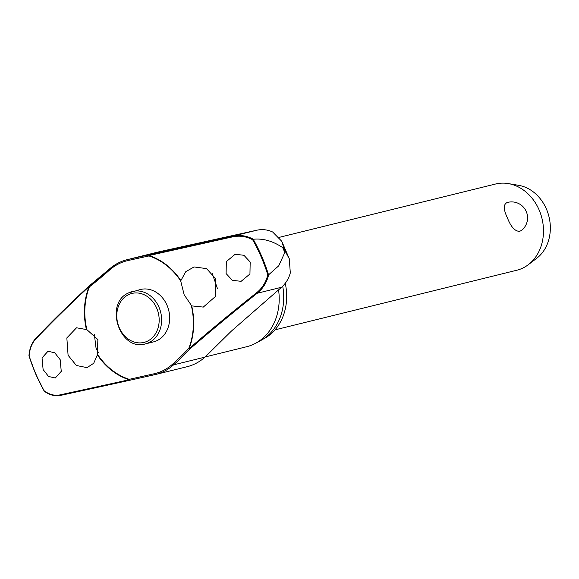 <?xml version="1.0" encoding="UTF-8"?>
<svg xmlns="http://www.w3.org/2000/svg" width="579" height="579" viewBox="0 0 579 579"><rect width="100%" height="100%" fill="white"/><g stroke="black" fill="none" stroke-linecap="round" stroke-linejoin="round"><path stroke-width="0.87" d="M86.864 329.639L97.873 339.569L97.352 354.876L93.697 363.286L87.031 367.629L76.37 365.494L68.083 355.26L66.846 337.919L76.537 327.786L86.864 329.639A64.587 53.594 76.1 0 1 89.412 286.858L89.086 286.033A115.322 25.99 -34 0 0 109.011 269.423M97.352 354.876A65.029 53.963 -103.9 0 0 129.124 379.766A0.709 0.427 77.6 0 0 129.667 380.287L129.24 379.332L129.124 379.766A549.927 6.108 167.1 0 1 59.803 394.921C54.679 395.956 49.497 394.617 44.257 390.905A151.669 125.853 76.1 0 1 35.789 373.831A151.669 125.853 76.1 0 1 29.145 355.81L29.066 355.694M180.749 280.424A65.029 53.963 -103.9 0 0 148.977 255.534A0.709 0.362 -102.5 0 1 149.194 254.832A0.709 0.528 77.8 0 0 148.962 255.947A64.587 53.594 76.1 0 1 180.691 280.924L185.787 271.674L194.066 266.941L206.573 268.613L215.591 278.673L215.649 296.303L203.294 307.087L191.714 305.886L184.158 294.769L180.691 280.924M191.338 305.64A64.587 53.594 76.1 0 1 188.783 348.413A0.709 0.499 43 0 0 189.782 349.079L189.072 348.638A65.029 53.963 -103.9 0 0 191.714 305.886M44.257 390.905L44.366 391.216C49.78 395.088 55.135 396.492 60.44 395.421A549.225 6.101 -12.9 0 0 129.667 380.287A0.709 0.427 77.6 0 0 129.674 380.287A115.322 1.281 167.1 0 1 154.55 374.729A59.145 49.077 -103.9 0 0 155.512 374.504L186.995 366.746A59.145 49.077 -103.9 0 0 205.031 357.105L231.318 331.159L281.553 287.256L257.214 293.256C263.018 288.559 266.818 282.4 268.634 274.779L268.54 274.815A152.176 126.273 -103.9 0 0 261.817 256.562A152.176 126.273 -103.9 0 0 253.233 239.272L252.661 239.757A151.669 125.853 76.1 0 1 261.129 256.83A151.669 125.853 76.1 0 1 267.78 274.851L268.54 274.815M268.634 274.779L278.767 265.775L284.817 252.502A157.452 130.651 -103.9 0 0 283.79 250.07A157.452 130.651 -103.9 0 0 282.733 247.667L284.455 249.889L281.763 241.277L289.283 258.755L290.311 272.941C288.726 278.673 285.802 283.442 281.553 287.256M94.355 334.358L96.078 348.355L98.271 352.365M281.763 241.277L272.68 232.013C267.628 229.675 262.388 229.067 256.975 230.181L159.63 251.677A59.145 49.077 -103.9 0 0 158.675 251.894L127.192 259.66A59.145 49.077 -103.9 0 0 109.149 269.3A0.709 0.362 -131.9 0 0 109.062 269.344L89.036 286.048A0.709 0.391 47.2 0 0 89.028 286.663A65.029 53.963 -103.9 0 0 86.387 329.415M285.252 283.276A51.43 42.68 76.1 0 1 262.975 339.207M278.557 289.869A53.992 44.8 76.1 0 1 255.556 343.304A53.992 44.8 76.1 0 1 246.755 346.705L205.212 356.946M255.556 343.304L260.731 340.524A52.494 43.563 -103.9 0 0 282.704 286.192M29.145 355.81C29.739 348.732 31.939 343.152 35.739 339.048A549.927 123.949 -34 0 1 89.028 286.663L89.412 286.858A114.685 25.852 146 0 0 109.366 270.219A58.11 48.223 76.1 0 1 128.031 260.528A114.685 1.274 167.1 0 1 148.962 255.947L148.977 255.534A549.927 6.108 -12.9 0 0 232.534 236.869C239.496 235.385 246.205 236.348 252.661 239.757M226.099 273.57L226.331 261.599L235.161 254.268L243.933 255.281L250.179 262.019L249.947 273.99L241.11 281.329L232.345 280.316L226.099 273.57M145.409 343.89C120.005 351.779 103.887 303.888 128.212 293.075L140.509 289.486A26.996 22.4 76.1 0 1 167.027 305.285A26.996 22.4 76.1 0 1 153.435 341.907L145.409 343.89A26.996 22.4 -103.9 0 0 149.556 342.319A26.996 22.4 -103.9 0 0 159.001 307.268A26.996 22.4 -103.9 0 0 132.482 291.469A26.996 22.4 -103.9 0 0 128.328 293.032M43.107 369.532L42.035 357.887L47.985 351.265L54.744 352.77L60.187 359.711L61.251 371.363L55.302 377.986L48.549 376.48L43.107 369.532M212.073 273.049L217.414 288.472M274.989 329.864L516.794 270.241A44.402 36.846 -103.9 0 0 528.258 264.726A44.402 36.846 -103.9 0 0 539.15 210.003A44.402 36.846 -103.9 0 0 508.246 183.572A44.402 36.846 -103.9 0 0 495.537 184.021L279.31 237.332M507.392 217.834C503.346 209.388 503.281 204.278 507.19 202.52L506.929 202.592A15.988 15.988 0 0 1 521.585 230.362L519.609 231.368C514.919 231.318 510.844 226.802 507.392 217.834M528.258 264.726L536.632 258.357A39.958 33.162 -103.9 0 0 546.438 209.106A39.958 33.162 -103.9 0 0 518.625 185.323L508.246 183.572M188.783 348.413A114.685 25.852 -34 0 1 172.643 364.119A0.709 0.362 48.1 0 0 173.548 364.871A115.322 25.99 146 0 0 189.782 349.079A549.225 123.79 -34 0 1 257.214 293.256L256.598 292.75A549.927 123.949 146 0 0 189.072 348.638L188.783 348.413M172.643 364.119A58.11 48.223 76.1 0 1 153.985 373.81A114.685 1.274 -12.9 0 0 129.24 379.332A64.587 53.594 76.1 0 1 97.511 354.355M267.78 274.851C265.964 282.226 262.236 288.19 256.598 292.75M253.233 239.272L253.327 239.25C246.697 235.682 239.8 234.661 232.635 236.189L232.534 236.869M282.733 247.667C272.919 241.059 263.119 238.251 253.327 239.25M289.283 258.755L284.455 249.889L284.817 252.502M109.366 270.219A0.709 0.362 -131.9 0 1 109.062 269.344C114.418 264.567 120.461 261.339 127.192 259.66A59.145 49.077 -103.9 0 1 128.14 259.435A115.322 1.281 -12.9 0 1 149.194 254.832A549.225 6.101 167.1 0 0 232.635 236.189L256.975 230.181M153.985 373.81A0.709 0.398 77.5 0 0 154.557 374.729L155.512 374.504A59.145 49.077 -103.9 0 0 173.548 364.871L205.031 357.105M128.031 260.528A0.709 0.398 -102.5 0 1 128.14 259.435L159.63 251.677M35.724 373.947A152.176 126.273 -103.9 0 0 44.199 391.049M29.03 355.796A152.176 126.273 -103.9 0 0 35.703 373.889M156.714 308.187A25.223 20.931 -103.9 0 0 128.068 294.892A25.223 20.931 -103.9 0 0 119.245 327.642A25.223 20.931 -103.9 0 0 147.898 340.937A25.223 20.931 -103.9 0 0 156.714 308.187M154.55 374.729L129.674 380.287A0.709 0.709 0 0 0 129.674 380.287L60.433 395.428A0.709 0.521 -102.2 0 1 59.803 394.921M88.927 286.178A549.225 123.79 146 0 0 35.862 338.353A0.709 0.485 43.5 0 0 35.739 338.433L35.739 338.433A0.709 0.485 43.5 0 0 35.739 339.048M44.207 391.18L35.652 373.94L28.95 355.752C29.522 348.493 31.787 342.717 35.739 338.433C51.77 321.569 69.523 304.12 88.992 286.091A0.709 0.709 0 0 1 89.036 286.048M44.236 391.209C49.635 395.088 55.034 396.492 60.433 395.428"/></g></svg>

